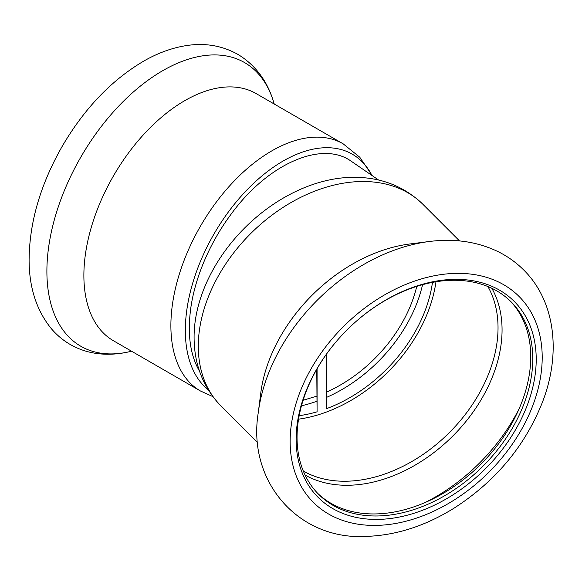 <?xml version="1.0" encoding="UTF-8"?>
<svg xmlns="http://www.w3.org/2000/svg" width="582" height="582" viewBox="0 0 582 582"><rect width="100%" height="100%" fill="white"/><g stroke="black" fill="none" stroke-linecap="round" stroke-linejoin="round"><path stroke-width="0.87" d="M378.671 180.071L350.248 160.559C320.522 140.524 266.993 164.539 230.858 214.525C210.393 242.01 195.814 275.526 191.071 306.088C187.098 333.035 189.921 354.744 199.524 371.229M303.098 400.263L316.768 396.146M326.677 392.115C350.859 380.963 371.52 364.558 388.66 342.9C402.649 324.865 412.012 306.03 416.756 286.402M208.196 389.773A138.298 79.85 -60 0 1 230.53 209.12A138.298 79.85 -60 0 1 371.694 174.935M343.147 143.819A142.699 82.389 -60 0 0 200.441 226.209A142.699 82.389 -60 0 0 200.441 390.988L113.439 340.754A142.699 82.389 -60 0 1 113.432 175.975A142.699 82.389 -60 0 1 256.138 93.586L343.147 143.819L359.771 157.235L371.854 175.044M316.768 369.315L317.081 411.816L317.081 368.762M432.47 282.386A128.869 91.127 135 0 1 326.677 408.615L326.677 353.863M298.559 419.171A132.958 94.015 135 0 0 435.962 281.768M299.177 415.679A128.869 91.127 135 0 0 317.081 411.816M317.67 493.332A136.101 96.241 135 0 0 480.921 464.13A136.101 96.241 135 0 0 510.123 300.879M414.915 286.999A136.101 96.241 135 0 0 310.242 381.93A136.101 96.241 135 0 0 318.681 494.365A136.101 96.241 135 0 0 482.965 466.175A136.101 96.241 135 0 0 511.156 301.891A136.101 96.241 135 0 0 414.915 286.999M301.476 405.778A128.869 91.127 135 0 0 316.768 401.296M326.677 397.331A128.869 91.127 135 0 0 422.561 284.685M220.971 405.996A142.699 100.904 135 0 1 212.124 288.112A142.699 100.904 135 0 1 321.875 188.575A142.699 100.904 135 0 1 422.779 204.18C403.472 185.731 379.704 176.775 351.492 177.328A138.298 97.791 135 0 0 313.865 184.152A138.298 97.791 135 0 0 194.112 334.701C193.566 362.921 202.521 386.681 220.971 405.996L257.724 442.742M429.276 241.501L409.764 243.989A142.699 100.904 135 0 0 383.4 250.093A142.699 100.904 135 0 0 260.78 392.981L258.292 412.493C246.826 481.743 298.988 541.245 367.889 536.335C397.506 535.011 426.504 525.444 454.884 507.635C495.777 481.059 524.913 446.045 542.279 402.591C561.485 353.565 555.432 300.734 523.131 269.415C515.645 262.067 507.133 256.065 497.581 251.402C476.978 241.625 454.207 238.322 429.276 241.501A163.768 115.803 135 0 0 399.019 248.514A163.768 115.803 135 0 0 258.292 412.493M416.174 286.206A138.618 98.016 135 0 0 312.214 490.626A138.618 98.016 135 0 0 520.133 421.317A138.618 98.016 135 0 0 416.174 286.206M131.547 351.208L129.786 351.623A163.768 94.553 -60 0 1 80.811 157.14A163.768 94.553 -60 0 1 273.722 102.308L274.246 104.047M425.187 502.492A156.216 110.464 135 0 0 519.282 408.397M305.077 475.05A134.566 95.157 135 0 0 452.811 436.02A134.566 95.157 135 0 0 491.834 288.286M303.324 471.093A132.958 94.015 135 0 0 449.369 432.579A132.958 94.015 135 0 0 487.883 286.533M416.174 280.56A145.529 102.905 135 0 0 307.027 495.18A145.529 102.905 135 0 0 525.32 422.416A145.529 102.905 135 0 0 416.174 280.56M200.441 390.988L212.823 396.582M129.786 351.623C120.409 353.849 111.169 354.656 102.068 354.038C90.516 353.238 79.829 350.008 70.007 344.355C62.74 340.099 56.367 334.701 50.903 328.153C36.513 310.126 29.246 287.588 29.1 260.554C29.26 222.819 40.318 184.705 62.281 146.198C84.666 108.019 112.137 79.472 144.685 60.557C158.326 52.86 172.061 47.899 185.876 45.665C204.857 42.639 222.251 45.585 238.067 54.482C255.549 65.191 267.429 81.131 273.722 102.308M422.779 204.18L459.533 240.933"/></g></svg>
